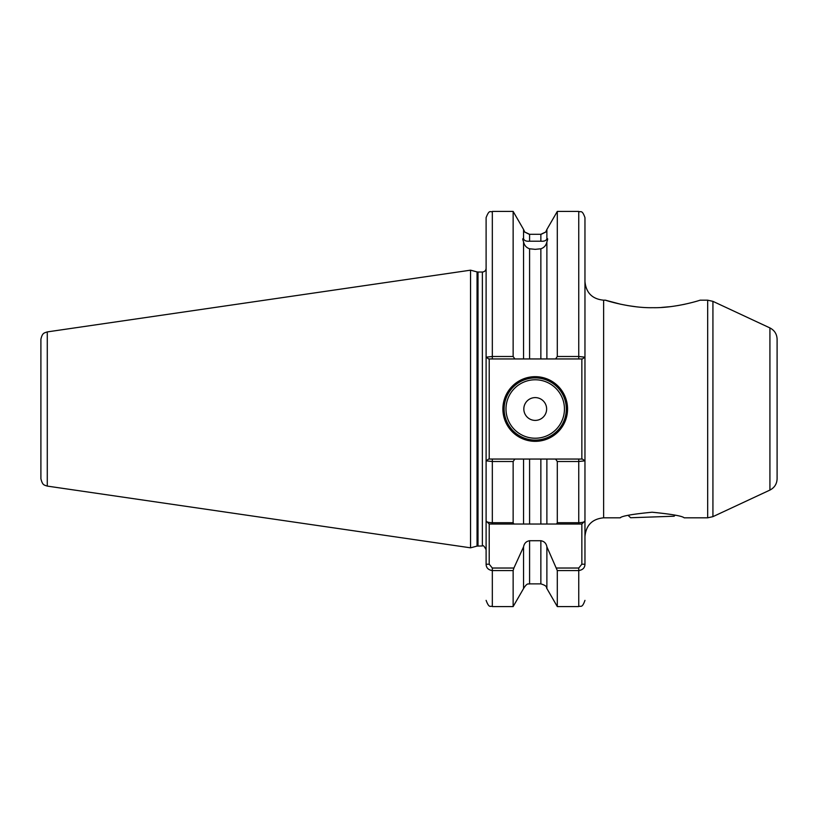 <?xml version="1.0" encoding="UTF-8"?>
<svg xmlns="http://www.w3.org/2000/svg" width="818" height="818" viewBox="0 0 818 818"><rect width="100%" height="100%" fill="white"/><g stroke="black" fill="none" stroke-linecap="round" stroke-linejoin="round"><path stroke-width="1.23" d="M620.627 517.641L620.126 517.814C621.977 515.974 632.631 514.113 652.089 512.221C671.537 514.133 682.232 516.005 684.175 517.814L707.672 517.814L707.672 300.186L712.928 301.351L712.928 516.649L769.922 490.074L769.922 327.926C774.493 330.298 776.885 334.051 777.1 339.194L777.1 409L777.1 339.194M684.809 304.245L677.641 305.615M669.973 306.689L661.568 307.425M635.586 306.699L627.754 305.595M620.862 304.286L605.432 300.186C605.412 300.329 630.177 308.202 652.795 307.691C675.453 308.181 699.983 300.339 700.044 300.186L707.672 300.186M540.862 234.459C547.763 231.085 547.763 231.034 540.862 234.296L529.583 234.296C522.682 231.034 522.682 231.085 529.583 234.459M529.583 248.784L529.583 358.949L546.884 358.949L546.884 241.831C546.127 245.38 544.123 247.701 540.862 248.784L535.228 249.337L529.583 248.784C526.332 247.711 524.328 245.39 523.561 241.831C522.549 239.122 522.549 238.14 523.561 238.866L522.784 239.03M524.45 231.422L523.561 229.469L523.561 238.866C524.318 240.686 526.322 241.474 529.583 241.208L540.862 241.208C544.113 241.474 546.127 240.696 546.884 238.866L546.884 229.469L557.303 211.422L557.303 356.495L578.745 356.495L584.962 357.169L584.962 520.923L584.962 460.831L578.745 461.505L557.303 461.505L555.565 459.051L546.884 459.051L546.884 524.031L556.547 524.031L557.303 522.712L557.303 461.505M567.559 409A32.331 32.331 0 0 1 535.228 441.331A32.331 32.331 0 0 1 502.886 409A32.331 32.331 0 0 1 535.228 376.669A32.331 32.331 0 0 1 567.559 409M504.133 409A31.094 31.094 0 0 0 535.228 440.094A31.094 31.094 0 0 0 566.312 409A31.094 31.094 0 0 0 535.228 377.906A31.094 31.094 0 0 0 504.133 409M546.629 409A11.401 11.401 0 0 1 535.228 420.401A11.401 11.401 0 0 1 523.827 409A11.401 11.401 0 0 1 535.228 397.599A11.401 11.401 0 0 1 546.629 409M47.28 486.096L44.867 485.309C44.888 484.788 42.648 485.994 40.9 478.714L40.9 339.286C42.301 332.578 44.837 333.079 44.775 332.742L47.28 331.904L47.28 486.096L470.554 547.825L470.554 270.175L47.28 331.904M546.884 588.531L557.303 606.578L557.303 570.575L546.884 546.833L546.884 588.531C545.943 587.794 548.264 586.158 540.862 583.878L540.862 540.718L529.583 540.718L529.583 583.878C528.632 584.594 527.641 581.935 523.561 588.531L513.142 606.578L513.142 570.575L492.324 570.575C488.274 569.921 486.199 567.794 486.107 564.215L486.107 520.923C486.189 521.935 488.264 522.538 492.324 522.712L513.142 522.712L513.142 461.505L492.324 461.505L486.107 460.831L486.107 520.923L486.107 217.639C489.563 208.61 490.555 212.803 492.324 211.422L492.324 356.495L513.142 356.495L513.142 211.422L492.324 211.422M513.142 356.495L514.88 358.949L529.583 358.949L523.561 358.949L523.561 241.831M486.107 461.546L486.107 520.923L489.215 524.031L489.215 564.215L492.324 568.029L513.898 568.029L513.142 570.575M513.142 522.712L513.898 524.031L523.561 524.031L523.561 459.051L514.88 459.051L513.142 461.505M523.561 588.531L523.561 546.833L513.898 568.029M514.88 358.949L488.643 358.949L489.215 358.949L489.215 459.051L492.324 459.051L492.324 524.031L540.862 524.031L540.862 459.051L529.583 459.051L529.583 524.031L523.561 524.031M557.303 522.712L578.745 522.712C582.794 522.538 584.87 521.945 584.962 520.923L584.962 564.215C584.88 567.794 582.805 569.911 578.745 570.575L557.303 570.575M556.547 568.029L578.745 568.029L581.854 564.215L581.854 524.031L584.962 520.923L584.962 461.546M555.565 459.051L582.426 459.051L581.854 459.051L581.854 358.949L578.745 358.949L578.745 211.422C580.586 212.619 582.007 209.142 584.962 217.639L584.962 357.169L582.426 358.949L555.565 358.949L557.303 356.495M523.561 459.051L529.583 459.051M523.561 546.833C524.205 543.346 526.209 541.311 529.583 540.718M540.862 459.051L546.884 459.051L540.862 459.051M581.854 524.031L540.862 524.031M540.862 540.718C544.236 541.311 546.24 543.346 546.884 546.833M546.884 241.831C547.896 239.122 547.896 238.13 546.884 238.866L547.661 239.03M546.884 358.949L555.565 358.949M488.643 358.949L486.107 357.169L492.324 356.495L492.324 358.949M40.9 409L40.9 468.07M777.1 409L777.1 478.806L777.1 409M486.107 460.831L488.643 459.051L514.88 459.051M492.324 524.031L489.215 524.031M582.426 459.051L584.962 460.831M486.107 564.215L489.215 564.215M584.962 564.215L581.854 564.215M675.136 515.156L674.134 516.219L630.637 517.743L628.112 515.391M505.994 409A29.223 29.223 0 0 0 535.228 438.223A29.223 29.223 0 0 0 564.451 409A29.223 29.223 0 0 0 535.228 379.777A29.223 29.223 0 0 0 505.994 409M605.432 300.186L603.623 300.186L603.623 517.814C592.293 518.919 586.077 525.136 584.962 536.465M470.554 270.175L477.047 271.913L477.047 546.087L482.375 545.964C483.009 544.9 484.246 546.148 486.107 549.696M477.047 271.913L478.009 272.036L478.009 545.964M478.009 272.036L482.375 272.036L482.375 545.964M529.583 234.296L529.583 241.208M540.862 241.208L540.862 234.296M540.862 358.949L540.862 248.784M492.324 568.029L492.324 606.578C490.647 605.34 489.348 609.124 486.107 600.361M578.745 524.031L578.745 459.051M557.303 606.578L578.745 606.578L578.745 568.029M769.922 327.926L712.928 301.351M620.126 517.814L603.623 517.814M540.862 583.878L529.583 583.878M513.142 606.578L492.324 606.578M578.745 606.578C580.586 605.381 582.007 608.858 584.962 600.361M523.561 229.469L513.142 211.422M578.745 211.422L557.303 211.422M546.884 229.469L545.995 231.422M482.375 272.036C484.634 271.821 485.882 270.574 486.107 268.304M477.047 546.087L470.554 547.825M707.672 517.814L712.928 516.649M603.623 300.186C592.293 299.081 586.077 292.864 584.962 281.535M769.922 490.074C774.493 487.702 776.885 483.949 777.1 478.806"/></g></svg>

